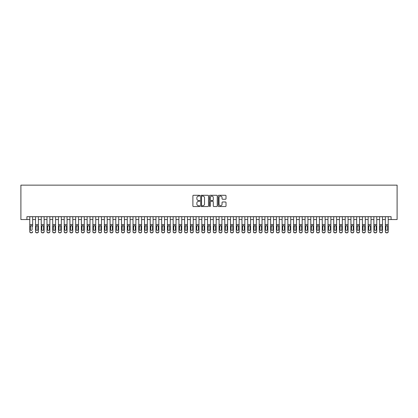 <?xml version="1.0" encoding="UTF-8"?>
<svg xmlns="http://www.w3.org/2000/svg" width="418" height="418" viewBox="0 0 418 418"><rect width="100%" height="100%" fill="white"/><g stroke="black" fill="none" stroke-linecap="round" stroke-linejoin="round"><path stroke-width="0.63" d="M199.825 195.681A0.392 0.392 0 0 0 199.433 195.284L193.45 195.284A0.564 0.564 0 0 0 192.886 195.849L192.886 205.98A0.564 0.564 0 0 0 193.45 206.544L199.433 206.544A0.392 0.392 0 0 0 199.825 206.147A0.392 0.392 0 0 0 199.433 205.755L198.654 205.755A1.803 1.803 0 0 1 196.857 203.953L196.857 203.111A1.803 1.803 0 0 1 198.654 201.309L199.433 201.309A0.392 0.392 0 0 0 199.825 200.912A0.392 0.392 0 0 0 199.433 200.52L198.654 200.52A1.803 1.803 0 0 1 196.857 198.717L196.857 197.876A1.803 1.803 0 0 1 198.654 196.073L199.433 196.073A0.392 0.392 0 0 0 199.825 195.681M225.448 199.255A0.564 0.564 0 0 0 226.013 198.691L226.013 195.849A0.564 0.564 0 0 0 225.448 195.284L218.807 195.284A0.564 0.564 0 0 0 218.248 195.849L218.248 205.98A0.564 0.564 0 0 0 218.807 206.544L225.448 206.544A0.564 0.564 0 0 0 226.013 205.98L226.013 202.547A0.564 0.564 0 0 0 225.448 201.983L222.606 201.983A0.564 0.564 0 0 0 222.047 202.547L222.047 204.25A1.505 1.505 0 0 1 220.542 205.755A1.505 1.505 0 0 1 219.032 204.25L219.032 197.578A1.505 1.505 0 0 1 220.542 196.073A1.505 1.505 0 0 1 222.047 197.578L222.047 198.691A0.564 0.564 0 0 0 222.606 199.255L225.448 199.255M26.919 219.554L26.919 216.686L391.081 216.686L391.081 219.554L397.1 219.554L397.1 185.143L20.9 185.143L20.9 219.554L29.788 219.554M208.509 195.849A0.564 0.564 0 0 0 207.945 195.284L201.304 195.284A0.564 0.564 0 0 0 200.739 195.849L200.739 205.98A0.564 0.564 0 0 0 201.304 206.544L207.945 206.544A0.564 0.564 0 0 0 208.509 205.98L208.509 195.849M210.055 195.284L216.696 195.284A0.564 0.564 0 0 1 217.261 195.849L217.261 205.98A0.564 0.564 0 0 1 216.696 206.544L213.854 206.544A0.564 0.564 0 0 1 213.29 205.98L213.29 201.873A0.564 0.564 0 0 0 212.731 201.309L210.844 201.309A0.564 0.564 0 0 0 210.28 201.873L210.28 206.147A0.392 0.392 0 0 1 209.888 206.544A0.392 0.392 0 0 1 209.491 206.147L209.491 195.849A0.564 0.564 0 0 1 210.055 195.284M32.656 219.554L35.525 219.554M38.393 219.554L41.257 219.554M44.125 219.554L46.994 219.554M49.862 219.554L52.725 219.554M55.594 219.554L58.463 219.554M61.331 219.554L64.2 219.554M67.063 219.554L69.931 219.554M72.8 219.554L75.668 219.554M78.532 219.554L81.4 219.554M84.269 219.554L87.137 219.554M90.006 219.554L92.869 219.554M95.738 219.554L98.606 219.554M101.475 219.554L104.343 219.554M107.207 219.554L110.075 219.554M112.944 219.554L115.812 219.554M118.675 219.554L121.544 219.554M124.412 219.554L127.281 219.554M130.15 219.554L133.013 219.554M135.881 219.554L138.75 219.554M141.618 219.554L144.482 219.554M147.35 219.554L150.219 219.554M153.087 219.554L155.956 219.554M158.819 219.554L161.688 219.554M164.556 219.554L167.425 219.554M170.288 219.554L173.156 219.554M176.025 219.554L178.894 219.554M181.762 219.554L184.625 219.554M187.494 219.554L190.362 219.554M193.231 219.554L196.094 219.554M198.963 219.554L201.831 219.554M204.7 219.554L207.568 219.554M210.432 219.554L213.3 219.554M216.169 219.554L219.037 219.554M221.906 219.554L224.769 219.554M227.638 219.554L230.506 219.554M233.375 219.554L236.238 219.554M239.106 219.554L241.975 219.554M244.844 219.554L247.712 219.554M250.575 219.554L253.444 219.554M256.312 219.554L259.181 219.554M262.044 219.554L264.913 219.554M267.781 219.554L270.65 219.554M273.518 219.554L276.382 219.554M279.25 219.554L282.119 219.554M284.987 219.554L287.85 219.554M290.719 219.554L293.588 219.554M296.456 219.554L299.325 219.554M302.188 219.554L305.056 219.554M307.925 219.554L310.793 219.554M313.657 219.554L316.525 219.554M319.394 219.554L322.262 219.554M325.131 219.554L327.994 219.554M330.863 219.554L333.731 219.554M336.6 219.554L339.468 219.554M342.332 219.554L345.2 219.554M348.069 219.554L350.937 219.554M353.8 219.554L356.669 219.554M359.537 219.554L362.406 219.554M365.275 219.554L368.138 219.554M371.006 219.554L373.875 219.554M376.743 219.554L379.607 219.554M382.475 219.554L385.344 219.554M388.212 219.554L391.081 219.554M201.92 196.073A0.392 0.392 0 0 0 201.528 196.465L201.528 205.363A0.392 0.392 0 0 0 201.92 205.755L202.735 205.755A1.803 1.803 0 0 0 204.538 203.953L204.538 197.876A1.803 1.803 0 0 0 202.735 196.073L201.92 196.073M213.29 197.609A1.505 1.505 0 0 0 211.785 196.099A1.505 1.505 0 0 0 210.28 197.609L210.28 199.956A0.564 0.564 0 0 0 210.844 200.52L212.731 200.52A0.564 0.564 0 0 0 213.29 199.956L213.29 197.609M29.788 216.686L29.788 231.541A1.149 1.139 -0 0 0 30.937 232.674L31.507 232.674A1.149 1.139 -0 0 0 32.656 231.541L32.656 231.718A1.149 1.139 180 0 1 31.507 232.857L31.507 232.674M32.656 226.227L32.656 216.686M32.139 229.492L32.139 226.472L32.139 229.492A0.92 0.909 180 0 1 31.225 230.402A0.92 0.909 180 0 0 32.139 229.492M30.305 229.67L30.305 229.492A0.92 0.909 180 0 0 31.225 230.402M30.305 229.492L30.404 226.049L31.225 225.548L32.04 226.049L31.225 225.548L30.305 226.399M30.937 232.674L31.507 232.857M30.937 232.857A1.149 1.139 180 0 1 29.788 231.718L29.788 231.541M32.656 226.049L32.04 226.049L32.139 226.472M35.525 226.227L35.525 231.541A1.149 1.139 0 0 0 36.669 232.674L37.244 232.674A1.149 1.139 0 0 0 38.393 231.541L38.393 231.718A1.149 1.139 180 0 1 37.244 232.857L37.244 232.674M37.876 229.492L37.876 226.472L37.876 229.492A0.92 0.909 180 0 1 36.956 230.402A0.92 0.909 180 0 0 37.876 229.492M36.042 229.67L36.042 229.492A0.92 0.909 180 0 0 36.956 230.402M36.042 229.492L36.141 226.049L36.956 225.548L37.772 226.049L36.956 225.548L36.042 226.399M41.257 226.227L41.257 231.541A1.149 1.139 0 0 0 42.406 232.674L42.981 232.674A1.149 1.139 0 0 0 44.125 231.541L44.125 231.718A1.149 1.139 180 0 1 42.981 232.857L42.981 232.674M43.608 229.492L43.608 226.472L43.608 229.492A0.92 0.909 180 0 1 42.693 230.402A0.92 0.909 180 0 0 43.608 229.492M41.774 229.67L41.774 229.492A0.92 0.909 180 0 0 42.693 230.402M41.774 229.492L41.878 226.049L42.693 225.548L43.509 226.049L42.693 225.548L41.774 226.399M46.994 226.227L46.994 231.541A1.149 1.139 0 0 0 48.138 232.674L48.713 232.674A1.149 1.139 0 0 0 49.862 231.541L49.862 231.718A1.149 1.139 180 0 1 48.713 232.857L48.713 232.674M49.345 229.492L49.345 226.472L49.345 229.492A0.92 0.909 180 0 1 48.425 230.402A0.92 0.909 180 0 0 49.345 229.492M47.511 229.67L47.511 229.492A0.92 0.909 180 0 0 48.425 230.402M47.511 229.492L47.61 226.049L48.425 225.548L49.24 226.049L48.425 225.548L47.511 226.399M52.725 226.227L52.725 231.541A1.149 1.139 0 0 0 53.875 232.674L54.45 232.674A1.149 1.139 0 0 0 55.594 231.541L55.594 231.718A1.149 1.139 180 0 1 54.45 232.857L54.45 232.674M55.077 229.492L55.077 226.472L55.077 229.492A0.92 0.909 180 0 1 54.162 230.402A0.92 0.909 180 0 0 55.077 229.492M53.243 229.67L53.243 229.492A0.92 0.909 180 0 0 54.162 230.402M53.243 229.492L53.347 226.049L54.162 225.548L54.977 226.049L54.162 225.548L53.243 226.399M38.393 216.686L38.393 231.718M35.525 216.686L35.525 231.718A1.149 1.139 180 0 0 36.669 232.857L37.244 232.857M38.393 226.049L37.772 226.049L37.876 226.472M44.125 216.686L44.125 231.718M41.257 216.686L41.257 231.718A1.149 1.139 180 0 0 42.406 232.857L42.981 232.857M44.125 226.049L43.509 226.049L43.608 226.472M49.862 216.686L49.862 231.718M46.994 216.686L46.994 231.718A1.149 1.139 180 0 0 48.138 232.857L48.713 232.857M49.862 226.049L49.24 226.049L49.345 226.472M55.594 216.686L55.594 231.718M52.725 216.686L52.725 231.718A1.149 1.139 180 0 0 53.875 232.857L54.45 232.857M55.594 226.049L54.977 226.049L55.077 226.472M58.463 226.227L58.463 231.541A1.149 1.139 0 0 0 59.612 232.674L60.182 232.674A1.149 1.139 0 0 0 61.331 231.541L61.331 231.718A1.149 1.139 180 0 1 60.182 232.857L60.182 232.674M60.814 229.492L60.814 226.472L60.814 229.492A0.92 0.909 180 0 1 59.894 230.402A0.92 0.909 180 0 0 60.814 229.492M58.98 229.67L58.98 229.492A0.92 0.909 180 0 0 59.894 230.402M58.98 229.492L59.079 226.049L59.894 225.548L60.714 226.049L59.894 225.548L58.98 226.399M61.331 216.686L61.331 231.718M58.463 216.686L58.463 231.718A1.149 1.139 180 0 0 59.612 232.857L60.182 232.857M61.331 226.049L60.714 226.049L60.814 226.472M64.2 226.227L64.2 231.541A1.149 1.139 0 0 0 65.344 232.674L65.919 232.674A1.149 1.139 0 0 0 67.063 231.541L67.063 231.718A1.149 1.139 180 0 1 65.919 232.857L65.919 232.674M66.551 229.492L66.551 226.472L66.551 229.492A0.92 0.909 180 0 1 65.631 230.402A0.92 0.909 180 0 0 66.551 229.492M64.712 229.67L64.712 229.492A0.92 0.909 180 0 0 65.631 230.402M64.712 229.492L64.816 226.049L65.631 225.548L66.446 226.049L65.631 225.548L64.712 226.399M67.063 216.686L67.063 231.718M64.2 216.686L64.2 231.718A1.149 1.139 180 0 0 65.344 232.857L65.919 232.857M67.063 226.049L66.446 226.049L66.551 226.472M69.931 226.227L69.931 231.541A1.149 1.139 0 0 0 71.081 232.674L71.65 232.674A1.149 1.139 0 0 0 72.8 231.541L72.8 231.718A1.149 1.139 180 0 1 71.65 232.857L71.65 232.674M72.283 229.492L72.283 226.472L72.283 229.492A0.92 0.909 180 0 1 71.368 230.402A0.92 0.909 180 0 0 72.283 229.492M70.449 229.67L70.449 229.492A0.92 0.909 180 0 0 71.368 230.402M70.449 229.492L70.548 226.049L71.368 225.548L72.183 226.049L71.368 225.548L70.449 226.399M72.8 216.686L72.8 231.718M69.931 216.686L69.931 231.718A1.149 1.139 180 0 0 71.081 232.857L71.65 232.857M72.8 226.049L72.183 226.049L72.283 226.472M75.668 226.227L75.668 231.541A1.149 1.139 0 0 0 76.813 232.674L77.387 232.674A1.149 1.139 0 0 0 78.532 231.541L78.532 231.718A1.149 1.139 180 0 1 77.387 232.857L77.387 232.674M78.02 229.492L78.02 226.472L78.02 229.492A0.92 0.909 180 0 1 77.1 230.402A0.92 0.909 180 0 0 78.02 229.492M76.18 229.67L76.18 229.492A0.92 0.909 180 0 0 77.1 230.402M76.18 229.492L76.285 226.049L77.1 225.548L77.915 226.049L77.1 225.548L76.18 226.399M78.532 216.686L78.532 231.718M75.668 216.686L75.668 231.718A1.149 1.139 180 0 0 76.813 232.857L77.387 232.857M78.532 226.049L77.915 226.049L78.02 226.472M81.4 226.227L81.4 231.541A1.149 1.139 0 0 0 82.55 232.674L83.125 232.674A1.149 1.139 0 0 0 84.269 231.541L84.269 231.718A1.149 1.139 180 0 1 83.125 232.857L83.125 232.674M83.752 229.492L83.752 226.472L83.752 229.492A0.92 0.909 180 0 1 82.837 230.402A0.92 0.909 180 0 0 83.752 229.492M81.918 229.67L81.918 229.492A0.92 0.909 180 0 0 82.837 230.402M81.918 229.492L82.017 226.049L82.837 225.548L83.652 226.049L82.837 225.548L81.918 226.399M84.269 216.686L84.269 231.718M81.4 216.686L81.4 231.718A1.149 1.139 180 0 0 82.55 232.857L83.125 232.857M84.269 226.049L83.652 226.049L83.752 226.472M87.137 226.227L87.137 231.541A1.149 1.139 0 0 0 88.282 232.674L88.856 232.674A1.149 1.139 0 0 0 90.006 231.541L90.006 231.718A1.149 1.139 180 0 1 88.856 232.857L88.856 232.674M89.489 229.492L89.489 226.472L89.489 229.492A0.92 0.909 180 0 1 88.569 230.402A0.92 0.909 180 0 0 89.489 229.492M87.655 229.67L87.655 229.492A0.92 0.909 180 0 0 88.569 230.402M87.655 229.492L87.754 226.049L88.569 225.548L89.384 226.049L88.569 225.548L87.655 226.399M90.006 216.686L90.006 231.718M87.137 216.686L87.137 231.718A1.149 1.139 180 0 0 88.282 232.857L88.856 232.857M90.006 226.049L89.384 226.049L89.489 226.472M92.869 226.227L92.869 231.541A1.149 1.139 0 0 0 94.019 232.674L94.593 232.674A1.149 1.139 0 0 0 95.738 231.541L95.738 231.718A1.149 1.139 180 0 1 94.593 232.857L94.593 232.674M95.22 229.492L95.22 226.472L95.22 229.492A0.92 0.909 180 0 1 94.306 230.402A0.92 0.909 180 0 0 95.22 229.492M93.386 229.67L93.386 229.492A0.92 0.909 180 0 0 94.306 230.402M93.386 229.492L93.491 226.049L94.306 225.548L95.121 226.049L94.306 225.548L93.386 226.399M95.738 216.686L95.738 231.718M92.869 216.686L92.869 231.718A1.149 1.139 180 0 0 94.019 232.857L94.593 232.857M95.738 226.049L95.121 226.049L95.22 226.472M98.606 226.227L98.606 231.541A1.149 1.139 0 0 0 99.75 232.674L100.325 232.674A1.149 1.139 0 0 0 101.475 231.541L101.475 231.718A1.149 1.139 180 0 1 100.325 232.857L100.325 232.674M100.957 229.492L100.957 226.472L100.957 229.492A0.92 0.909 180 0 1 100.038 230.402A0.92 0.909 180 0 0 100.957 229.492M99.123 229.67L99.123 229.492A0.92 0.909 180 0 0 100.038 230.402M99.123 229.492L99.223 226.049L100.038 225.548L100.858 226.049L100.038 225.548L99.123 226.399M101.475 216.686L101.475 231.718M98.606 216.686L98.606 231.718A1.149 1.139 180 0 0 99.75 232.857L100.325 232.857M101.475 226.049L100.858 226.049L100.957 226.472M107.207 216.686L107.207 231.718A1.149 1.139 180 0 1 106.062 232.857L106.062 232.674A1.149 1.139 0 0 0 107.207 231.541L107.207 231.718M104.343 216.686L104.343 231.541A1.149 1.139 0 0 0 105.488 232.674L106.062 232.674M105.488 232.674L106.062 232.857M105.488 232.857A1.149 1.139 180 0 1 104.343 231.718L104.343 226.227M107.207 226.049L106.59 226.049L106.694 229.492A0.92 0.909 180 0 1 105.775 230.402A0.92 0.909 180 0 1 104.855 229.492L104.96 226.049L105.775 225.548L106.59 226.049L105.775 225.548L104.855 226.399M112.944 216.686L112.944 231.718A1.149 1.139 180 0 1 111.794 232.857L111.794 232.674A1.149 1.139 0 0 0 112.944 231.541L112.944 231.718M110.075 216.686L110.075 231.541A1.149 1.139 0 0 0 111.225 232.674L111.794 232.674M111.225 232.674L111.794 232.857M111.225 232.857A1.149 1.139 180 0 1 110.075 231.718L110.075 226.227M112.944 226.049L112.327 226.049L112.426 229.492A0.92 0.909 180 0 1 111.507 230.402A0.92 0.909 180 0 1 110.592 229.492L110.692 226.049L111.507 225.548L112.327 226.049L111.507 225.548L110.592 226.399M105.775 230.402A0.92 0.909 180 0 0 106.694 229.492L106.694 226.472M111.507 230.402A0.92 0.909 180 0 0 112.426 229.492L112.426 226.472M115.812 226.227L115.812 231.541A1.149 1.139 0 0 0 116.956 232.674L117.531 232.674A1.149 1.139 0 0 0 118.675 231.541L118.675 231.718A1.149 1.139 180 0 1 117.531 232.857L117.531 232.674M118.163 229.492L118.163 226.472L118.163 229.492A0.92 0.909 180 0 1 117.244 230.402A0.92 0.909 180 0 0 118.163 229.492M116.324 229.67L116.324 229.492A0.92 0.909 180 0 0 117.244 230.402M116.324 229.492L116.429 226.049L117.244 225.548L118.059 226.049L117.244 225.548L116.324 226.399M118.675 216.686L118.675 231.718M115.812 216.686L115.812 231.718A1.149 1.139 180 0 0 116.956 232.857L117.531 232.857M118.675 226.049L118.059 226.049L118.163 226.472M121.544 226.227L121.544 231.541A1.149 1.139 0 0 0 122.693 232.674L123.263 232.674A1.149 1.139 0 0 0 124.412 231.541L124.412 231.718A1.149 1.139 180 0 1 123.263 232.857L123.263 232.674M123.895 229.492L123.895 226.472L123.895 229.492A0.92 0.909 180 0 1 122.981 230.402A0.92 0.909 180 0 0 123.895 229.492M122.061 229.67L122.061 229.492A0.92 0.909 180 0 0 122.981 230.402M122.061 229.492L122.16 226.049L122.981 225.548L123.796 226.049L122.981 225.548L122.061 226.399M124.412 216.686L124.412 231.718M121.544 216.686L121.544 231.718A1.149 1.139 180 0 0 122.693 232.857L123.263 232.857M124.412 226.049L123.796 226.049L123.895 226.472M127.281 226.227L127.281 231.541A1.149 1.139 0 0 0 128.425 232.674L129 232.674A1.149 1.139 0 0 0 130.15 231.541L130.15 231.718A1.149 1.139 180 0 1 129 232.857L129 232.674M129.632 229.492L129.632 226.472L129.632 229.492A0.92 0.909 180 0 1 128.713 230.402A0.92 0.909 180 0 0 129.632 229.492M127.798 229.67L127.798 229.492A0.92 0.909 180 0 0 128.713 230.402M127.798 229.492L127.898 226.049L128.713 225.548L129.528 226.049L128.713 225.548L127.798 226.399M130.15 216.686L130.15 231.718M127.281 216.686L127.281 231.718A1.149 1.139 180 0 0 128.425 232.857L129 232.857M130.15 226.049L129.528 226.049L129.632 226.472M133.013 226.227L133.013 231.541A1.149 1.139 0 0 0 134.162 232.674L134.737 232.674A1.149 1.139 0 0 0 135.881 231.541L135.881 231.718A1.149 1.139 180 0 1 134.737 232.857L134.737 232.674M135.364 229.492L135.364 226.472L135.364 229.492A0.92 0.909 180 0 1 134.45 230.402A0.92 0.909 180 0 0 135.364 229.492M133.53 229.67L133.53 229.492A0.92 0.909 180 0 0 134.45 230.402M133.53 229.492L133.635 226.049L134.45 225.548L135.265 226.049L134.45 225.548L133.53 226.399M135.881 216.686L135.881 231.718M133.013 216.686L133.013 231.718A1.149 1.139 180 0 0 134.162 232.857L134.737 232.857M135.881 226.049L135.265 226.049L135.364 226.472M138.75 226.227L138.75 231.541A1.149 1.139 0 0 0 139.894 232.674L140.469 232.674A1.149 1.139 0 0 0 141.618 231.541L141.618 231.718A1.149 1.139 180 0 1 140.469 232.857L140.469 232.674M141.101 229.492L141.101 226.472L141.101 229.492A0.92 0.909 180 0 1 140.182 230.402A0.92 0.909 180 0 0 141.101 229.492M139.267 229.67L139.267 229.492A0.92 0.909 180 0 0 140.182 230.402M139.267 229.492L139.366 226.049L140.182 225.548L140.997 226.049L140.182 225.548L139.267 226.399M141.618 216.686L141.618 231.718M138.75 216.686L138.75 231.718A1.149 1.139 180 0 0 139.894 232.857L140.469 232.857M141.618 226.049L140.997 226.049L141.101 226.472M144.482 226.227L144.482 231.541A1.149 1.139 0 0 0 145.631 232.674L146.206 232.674A1.149 1.139 0 0 0 147.35 231.541L147.35 231.718A1.149 1.139 180 0 1 146.206 232.857L146.206 232.674M146.833 229.492L146.833 226.472L146.833 229.492A0.92 0.909 180 0 1 145.919 230.402A0.92 0.909 180 0 0 146.833 229.492M144.999 229.67L144.999 229.492A0.92 0.909 180 0 0 145.919 230.402M144.999 229.492L145.103 226.049L145.919 225.548L146.734 226.049L145.919 225.548L144.999 226.399M147.35 216.686L147.35 231.718M144.482 216.686L144.482 231.718A1.149 1.139 180 0 0 145.631 232.857L146.206 232.857M147.35 226.049L146.734 226.049L146.833 226.472M150.219 226.227L150.219 231.541A1.149 1.139 0 0 0 151.368 232.674L151.938 232.674A1.149 1.139 0 0 0 153.087 231.541L153.087 231.718A1.149 1.139 180 0 1 151.938 232.857L151.938 232.674M152.57 229.492L152.57 226.472L152.57 229.492A0.92 0.909 180 0 1 151.65 230.402A0.92 0.909 180 0 0 152.57 229.492M150.736 229.67L150.736 229.492A0.92 0.909 180 0 0 151.65 230.402M150.736 229.492L150.835 226.049L151.65 225.548L152.471 226.049L151.65 225.548L150.736 226.399M153.087 216.686L153.087 231.718M150.219 216.686L150.219 231.718A1.149 1.139 180 0 0 151.368 232.857L151.938 232.857M153.087 226.049L152.471 226.049L152.57 226.472M155.956 226.227L155.956 231.541A1.149 1.139 0 0 0 157.1 232.674L157.675 232.674A1.149 1.139 0 0 0 158.819 231.541L158.819 231.718A1.149 1.139 180 0 1 157.675 232.857L157.675 232.674M158.307 229.492L158.307 226.472L158.307 229.492A0.92 0.909 180 0 1 157.387 230.402A0.92 0.909 180 0 0 158.307 229.492M156.468 229.67L156.468 229.492A0.92 0.909 180 0 0 157.387 230.402M156.468 229.492L156.572 226.049L157.387 225.548L158.203 226.049L157.387 225.548L156.468 226.399M158.819 216.686L158.819 231.718M155.956 216.686L155.956 231.718A1.149 1.139 180 0 0 157.1 232.857L157.675 232.857M158.819 226.049L158.203 226.049L158.307 226.472M161.688 226.227L161.688 231.541A1.149 1.139 0 0 0 162.837 232.674L163.407 232.674A1.149 1.139 0 0 0 164.556 231.541L164.556 231.718A1.149 1.139 180 0 1 163.407 232.857L163.407 232.674M164.039 229.492L164.039 226.472L164.039 229.492A0.92 0.909 180 0 1 163.124 230.402A0.92 0.909 180 0 0 164.039 229.492M162.205 229.67L162.205 229.492A0.92 0.909 180 0 0 163.124 230.402M162.205 229.492L162.304 226.049L163.124 225.548L163.94 226.049L163.124 225.548L162.205 226.399M167.425 226.227L167.425 231.541A1.149 1.139 0 0 0 168.569 232.674L169.144 232.674A1.149 1.139 0 0 0 170.288 231.541L170.288 231.718A1.149 1.139 180 0 1 169.144 232.857L169.144 232.674M169.776 229.492L169.776 226.472L169.776 229.492A0.92 0.909 180 0 1 168.856 230.402A0.92 0.909 180 0 0 169.776 229.492M167.937 229.67L167.937 229.492A0.92 0.909 180 0 0 168.856 230.402M167.937 229.492L168.041 226.049L168.856 225.548L169.671 226.049L168.856 225.548L167.937 226.399M173.156 226.227L173.156 231.541A1.149 1.139 0 0 0 174.306 232.674L174.881 232.674A1.149 1.139 0 0 0 176.025 231.541L176.025 231.718A1.149 1.139 180 0 1 174.881 232.857L174.881 232.674M175.508 229.492L175.508 226.472L175.508 229.492A0.92 0.909 180 0 1 174.593 230.402A0.92 0.909 180 0 0 175.508 229.492M173.674 229.67L173.674 229.492A0.92 0.909 180 0 0 174.593 230.402M173.674 229.492L173.773 226.049L174.593 225.548L175.408 226.049L174.593 225.548L173.674 226.399M164.556 216.686L164.556 231.718M161.688 216.686L161.688 231.718A1.149 1.139 180 0 0 162.837 232.857L163.407 232.857M164.556 226.049L163.94 226.049L164.039 226.472M170.288 216.686L170.288 231.718M167.425 216.686L167.425 231.718A1.149 1.139 180 0 0 168.569 232.857L169.144 232.857M170.288 226.049L169.671 226.049L169.776 226.472M176.025 216.686L176.025 231.718M173.156 216.686L173.156 231.718A1.149 1.139 180 0 0 174.306 232.857L174.881 232.857M176.025 226.049L175.408 226.049L175.508 226.472M178.894 226.227L178.894 231.541A1.149 1.139 0 0 0 180.038 232.674L180.613 232.674A1.149 1.139 0 0 0 181.762 231.541L181.762 231.718A1.149 1.139 180 0 1 180.613 232.857L180.613 232.674M181.245 229.492L181.245 226.472L181.245 229.492A0.92 0.909 180 0 1 180.325 230.402A0.92 0.909 180 0 0 181.245 229.492M179.411 229.67L179.411 229.492A0.92 0.909 180 0 0 180.325 230.402M179.411 229.492L179.51 226.049L180.325 225.548L181.14 226.049L180.325 225.548L179.411 226.399M181.762 216.686L181.762 231.718M178.894 216.686L178.894 231.718A1.149 1.139 180 0 0 180.038 232.857L180.613 232.857M181.762 226.049L181.14 226.049L181.245 226.472M184.625 226.227L184.625 231.541A1.149 1.139 0 0 0 185.775 232.674L186.35 232.674A1.149 1.139 0 0 0 187.494 231.541L187.494 231.718A1.149 1.139 180 0 1 186.35 232.857L186.35 232.674M186.977 229.492L186.977 226.472L186.977 229.492A0.92 0.909 180 0 1 186.062 230.402A0.92 0.909 180 0 0 186.977 229.492M185.143 229.67L185.143 229.492A0.92 0.909 180 0 0 186.062 230.402M185.143 229.492L185.247 226.049L186.062 225.548L186.877 226.049L186.062 225.548L185.143 226.399M187.494 216.686L187.494 231.718M184.625 216.686L184.625 231.718A1.149 1.139 180 0 0 185.775 232.857L186.35 232.857M187.494 226.049L186.877 226.049L186.977 226.472M190.362 226.227L190.362 231.541A1.149 1.139 0 0 0 191.507 232.674L192.081 232.674A1.149 1.139 0 0 0 193.231 231.541L193.231 231.718A1.149 1.139 180 0 1 192.081 232.857L192.081 232.674M192.714 229.492L192.714 226.472L192.714 229.492A0.92 0.909 180 0 1 191.794 230.402A0.92 0.909 180 0 0 192.714 229.492M190.88 229.67L190.88 229.492A0.92 0.909 180 0 0 191.794 230.402M190.88 229.492L190.979 226.049L191.794 225.548L192.609 226.049L191.794 225.548L190.88 226.399M193.231 216.686L193.231 231.718M190.362 216.686L190.362 231.718A1.149 1.139 180 0 0 191.507 232.857L192.081 232.857M193.231 226.049L192.609 226.049L192.714 226.472M196.094 226.227L196.094 231.541A1.149 1.139 0 0 0 197.244 232.674L197.819 232.674A1.149 1.139 0 0 0 198.963 231.541L198.963 231.718A1.149 1.139 180 0 1 197.819 232.857L197.819 232.674M198.445 229.492L198.445 226.472L198.445 229.492A0.92 0.909 180 0 1 197.531 230.402A0.92 0.909 180 0 0 198.445 229.492M196.612 229.67L196.612 229.492A0.92 0.909 180 0 0 197.531 230.402M196.612 229.492L196.716 226.049L197.531 225.548L198.346 226.049L197.531 225.548L196.612 226.399M198.963 216.686L198.963 231.718M196.094 216.686L196.094 231.718A1.149 1.139 180 0 0 197.244 232.857L197.819 232.857M198.963 226.049L198.346 226.049L198.445 226.472M201.831 226.227L201.831 231.541A1.149 1.139 0 0 0 202.981 232.674L203.55 232.674A1.149 1.139 0 0 0 204.7 231.541L204.7 231.718A1.149 1.139 180 0 1 203.55 232.857L203.55 232.674M204.183 229.492L204.183 226.472L204.183 229.492A0.92 0.909 180 0 1 203.263 230.402A0.92 0.909 180 0 0 204.183 229.492M202.349 229.67L202.349 229.492A0.92 0.909 180 0 0 203.263 230.402M202.349 229.492L202.448 226.049L203.263 225.548L204.083 226.049L203.263 225.548L202.349 226.399M207.568 226.227L207.568 231.541A1.149 1.139 0 0 0 208.713 232.674L209.287 232.674A1.149 1.139 0 0 0 210.432 231.541L210.432 231.718A1.149 1.139 180 0 1 209.287 232.857L209.287 232.674M209.92 229.492L209.92 226.472L209.92 229.492A0.92 0.909 180 0 1 209 230.402A0.92 0.909 180 0 0 209.92 229.492M208.08 229.67L208.08 229.492A0.92 0.909 180 0 0 209 230.402M208.08 229.492L208.185 226.049L209 225.548L209.815 226.049L209 225.548L208.08 226.399M213.3 226.227L213.3 231.541A1.149 1.139 0 0 0 214.45 232.674L215.019 232.674A1.149 1.139 0 0 0 216.169 231.541L216.169 231.718A1.149 1.139 180 0 1 215.019 232.857L215.019 232.674M215.651 229.492L215.651 226.472L215.651 229.492A0.92 0.909 180 0 1 214.737 230.402A0.92 0.909 180 0 0 215.651 229.492M213.817 229.67L213.817 229.492A0.92 0.909 180 0 0 214.737 230.402M213.817 229.492L213.917 226.049L214.737 225.548L215.552 226.049L214.737 225.548L213.817 226.399M204.7 216.686L204.7 231.718M201.831 216.686L201.831 231.718A1.149 1.139 180 0 0 202.981 232.857L203.55 232.857M204.7 226.049L204.083 226.049L204.183 226.472M210.432 216.686L210.432 231.718M207.568 216.686L207.568 231.718A1.149 1.139 180 0 0 208.713 232.857L209.287 232.857M210.432 226.049L209.815 226.049L209.92 226.472M216.169 216.686L216.169 231.718M213.3 216.686L213.3 231.718A1.149 1.139 180 0 0 214.45 232.857L215.019 232.857M216.169 226.049L215.552 226.049L215.651 226.472M219.037 226.227L219.037 231.541A1.149 1.139 0 0 0 220.181 232.674L220.756 232.674A1.149 1.139 0 0 0 221.906 231.541L221.906 231.718A1.149 1.139 180 0 1 220.756 232.857L220.756 232.674M221.388 229.492L221.388 226.472L221.388 229.492A0.92 0.909 180 0 1 220.469 230.402A0.92 0.909 180 0 0 221.388 229.492M219.554 229.67L219.554 229.492A0.92 0.909 180 0 0 220.469 230.402M219.554 229.492L219.654 226.049L220.469 225.548L221.284 226.049L220.469 225.548L219.554 226.399M221.906 216.686L221.906 231.718M219.037 216.686L219.037 231.718A1.149 1.139 180 0 0 220.181 232.857L220.756 232.857M221.906 226.049L221.284 226.049L221.388 226.472M224.769 226.227L224.769 231.541A1.149 1.139 0 0 0 225.919 232.674L226.493 232.674A1.149 1.139 0 0 0 227.638 231.541L227.638 231.718A1.149 1.139 180 0 1 226.493 232.857L226.493 232.674M227.12 229.492L227.12 226.472L227.12 229.492A0.92 0.909 180 0 1 226.206 230.402A0.92 0.909 180 0 0 227.12 229.492M225.286 229.67L225.286 229.492A0.92 0.909 180 0 0 226.206 230.402M225.286 229.492L225.391 226.049L226.206 225.548L227.021 226.049L226.206 225.548L225.286 226.399M227.638 216.686L227.638 231.718M224.769 216.686L224.769 231.718A1.149 1.139 180 0 0 225.919 232.857L226.493 232.857M227.638 226.049L227.021 226.049L227.12 226.472M230.506 226.227L230.506 231.541A1.149 1.139 0 0 0 231.65 232.674L232.225 232.674A1.149 1.139 0 0 0 233.375 231.541L233.375 231.718A1.149 1.139 180 0 1 232.225 232.857L232.225 232.674M232.857 229.492L232.857 226.472L232.857 229.492A0.92 0.909 180 0 1 231.938 230.402A0.92 0.909 180 0 0 232.857 229.492M231.023 229.67L231.023 229.492A0.92 0.909 180 0 0 231.938 230.402M231.023 229.492L231.123 226.049L231.938 225.548L232.753 226.049L231.938 225.548L231.023 226.399M233.375 216.686L233.375 231.718M230.506 216.686L230.506 231.718A1.149 1.139 180 0 0 231.65 232.857L232.225 232.857M233.375 226.049L232.753 226.049L232.857 226.472M236.238 226.227L236.238 231.541A1.149 1.139 0 0 0 237.387 232.674L237.962 232.674A1.149 1.139 0 0 0 239.106 231.541L239.106 231.718A1.149 1.139 180 0 1 237.962 232.857L237.962 232.674M238.589 229.492L238.589 226.472L238.589 229.492A0.92 0.909 180 0 1 237.675 230.402A0.92 0.909 180 0 0 238.589 229.492M236.755 229.67L236.755 229.492A0.92 0.909 180 0 0 237.675 230.402M236.755 229.492L236.86 226.049L237.675 225.548L238.49 226.049L237.675 225.548L236.755 226.399M239.106 216.686L239.106 231.718M236.238 216.686L236.238 231.718A1.149 1.139 180 0 0 237.387 232.857L237.962 232.857M239.106 226.049L238.49 226.049L238.589 226.472M241.975 226.227L241.975 231.541A1.149 1.139 0 0 0 243.119 232.674L243.694 232.674A1.149 1.139 0 0 0 244.844 231.541L244.844 231.718A1.149 1.139 180 0 1 243.694 232.857L243.694 232.674M244.326 229.492L244.326 226.472L244.326 229.492A0.92 0.909 180 0 1 243.407 230.402A0.92 0.909 180 0 0 244.326 229.492M242.492 229.67L242.492 229.492A0.92 0.909 180 0 0 243.407 230.402M242.492 229.492L242.592 226.049L243.407 225.548L244.227 226.049L243.407 225.548L242.492 226.399M244.844 216.686L244.844 231.718M241.975 216.686L241.975 231.718A1.149 1.139 180 0 0 243.119 232.857L243.694 232.857M244.844 226.049L244.227 226.049L244.326 226.472M247.712 226.227L247.712 231.541A1.149 1.139 0 0 0 248.856 232.674L249.431 232.674A1.149 1.139 0 0 0 250.575 231.541L250.575 231.718A1.149 1.139 180 0 1 249.431 232.857L249.431 232.674M250.063 229.492L250.063 226.472L250.063 229.492A0.92 0.909 180 0 1 249.144 230.402A0.92 0.909 180 0 0 250.063 229.492M248.224 229.67L248.224 229.492A0.92 0.909 180 0 0 249.144 230.402M248.224 229.492L248.329 226.049L249.144 225.548L249.959 226.049L249.144 225.548L248.224 226.399M250.575 216.686L250.575 231.718M247.712 216.686L247.712 231.718A1.149 1.139 180 0 0 248.856 232.857L249.431 232.857M250.575 226.049L249.959 226.049L250.063 226.472M253.444 226.227L253.444 231.541A1.149 1.139 0 0 0 254.593 232.674L255.163 232.674A1.149 1.139 0 0 0 256.312 231.541L256.312 231.718A1.149 1.139 180 0 1 255.163 232.857L255.163 232.674M255.795 229.492L255.795 226.472L255.795 229.492A0.92 0.909 180 0 1 254.875 230.402A0.92 0.909 180 0 0 255.795 229.492M253.961 229.67L253.961 229.492A0.92 0.909 180 0 0 254.875 230.402M253.961 229.492L254.06 226.049L254.875 225.548L255.696 226.049L254.875 225.548L253.961 226.399M256.312 216.686L256.312 231.718M253.444 216.686L253.444 231.718A1.149 1.139 180 0 0 254.593 232.857L255.163 232.857M256.312 226.049L255.696 226.049L255.795 226.472M259.181 226.227L259.181 231.541A1.149 1.139 0 0 0 260.325 232.674L260.9 232.674A1.149 1.139 0 0 0 262.044 231.541L262.044 231.718A1.149 1.139 180 0 1 260.9 232.857L260.9 232.674M261.532 229.492L261.532 226.472L261.532 229.492A0.92 0.909 180 0 1 260.613 230.402A0.92 0.909 180 0 0 261.532 229.492M259.693 229.67L259.693 229.492A0.92 0.909 180 0 0 260.613 230.402M259.693 229.492L259.797 226.049L260.613 225.548L261.428 226.049L260.613 225.548L259.693 226.399M262.044 216.686L262.044 231.718M259.181 216.686L259.181 231.718A1.149 1.139 180 0 0 260.325 232.857L260.9 232.857M262.044 226.049L261.428 226.049L261.532 226.472M264.913 226.227L264.913 231.541A1.149 1.139 0 0 0 266.062 232.674L266.632 232.674A1.149 1.139 0 0 0 267.781 231.541L267.781 231.718A1.149 1.139 180 0 1 266.632 232.857L266.632 232.674M267.264 229.492L267.264 226.472L267.264 229.492A0.92 0.909 180 0 1 266.35 230.402A0.92 0.909 180 0 0 267.264 229.492M265.43 229.67L265.43 229.492A0.92 0.909 180 0 0 266.35 230.402M265.43 229.492L265.529 226.049L266.35 225.548L267.165 226.049L266.35 225.548L265.43 226.399M267.781 216.686L267.781 231.718M264.913 216.686L264.913 231.718A1.149 1.139 180 0 0 266.062 232.857L266.632 232.857M267.781 226.049L267.165 226.049L267.264 226.472M270.65 226.227L270.65 231.541A1.149 1.139 0 0 0 271.794 232.674L272.369 232.674A1.149 1.139 0 0 0 273.518 231.541L273.518 231.718A1.149 1.139 180 0 1 272.369 232.857L272.369 232.674M273.001 229.492L273.001 226.472L273.001 229.492A0.92 0.909 180 0 1 272.081 230.402A0.92 0.909 180 0 0 273.001 229.492M271.167 229.67L271.167 229.492A0.92 0.909 180 0 0 272.081 230.402M271.167 229.492L271.266 226.049L272.081 225.548L272.897 226.049L272.081 225.548L271.167 226.399M273.518 216.686L273.518 231.718M270.65 216.686L270.65 231.718A1.149 1.139 180 0 0 271.794 232.857L272.369 232.857M273.518 226.049L272.897 226.049L273.001 226.472M276.382 226.227L276.382 231.541A1.149 1.139 0 0 0 277.531 232.674L278.106 232.674A1.149 1.139 0 0 0 279.25 231.541L279.25 231.718A1.149 1.139 180 0 1 278.106 232.857L278.106 232.674M278.733 229.492L278.733 226.472L278.733 229.492A0.92 0.909 180 0 1 277.818 230.402A0.92 0.909 180 0 0 278.733 229.492M276.899 229.67L276.899 229.492A0.92 0.909 180 0 0 277.818 230.402M276.899 229.492L277.003 226.049L277.818 225.548L278.634 226.049L277.818 225.548L276.899 226.399M279.25 216.686L279.25 231.718M276.382 216.686L276.382 231.718A1.149 1.139 180 0 0 277.531 232.857L278.106 232.857M279.25 226.049L278.634 226.049L278.733 226.472M282.119 226.227L282.119 231.541A1.149 1.139 0 0 0 283.263 232.674L283.838 232.674A1.149 1.139 0 0 0 284.987 231.541L284.987 231.718A1.149 1.139 180 0 1 283.838 232.857L283.838 232.674M284.47 229.492L284.47 226.472L284.47 229.492A0.92 0.909 180 0 1 283.55 230.402A0.92 0.909 180 0 0 284.47 229.492M282.636 229.67L282.636 229.492A0.92 0.909 180 0 0 283.55 230.402M282.636 229.492L282.735 226.049L283.55 225.548L284.365 226.049L283.55 225.548L282.636 226.399M284.987 216.686L284.987 231.718M282.119 216.686L282.119 231.718A1.149 1.139 180 0 0 283.263 232.857L283.838 232.857M284.987 226.049L284.365 226.049L284.47 226.472M287.85 226.227L287.85 231.541A1.149 1.139 0 0 0 289 232.674L289.575 232.674A1.149 1.139 0 0 0 290.719 231.541L290.719 231.718A1.149 1.139 180 0 1 289.575 232.857L289.575 232.674M290.202 229.492L290.202 226.472L290.202 229.492A0.92 0.909 180 0 1 289.287 230.402A0.92 0.909 180 0 0 290.202 229.492M288.368 229.67L288.368 229.492A0.92 0.909 180 0 0 289.287 230.402M288.368 229.492L288.472 226.049L289.287 225.548L290.102 226.049L289.287 225.548L288.368 226.399M290.719 216.686L290.719 231.718M287.85 216.686L287.85 231.718A1.149 1.139 180 0 0 289 232.857L289.575 232.857M290.719 226.049L290.102 226.049L290.202 226.472M293.588 226.227L293.588 231.541A1.149 1.139 0 0 0 294.737 232.674L295.307 232.674A1.149 1.139 0 0 0 296.456 231.541L296.456 231.718A1.149 1.139 180 0 1 295.307 232.857L295.307 232.674M295.939 229.492L295.939 226.472L295.939 229.492A0.92 0.909 180 0 1 295.019 230.402A0.92 0.909 180 0 0 295.939 229.492M294.105 229.67L294.105 229.492A0.92 0.909 180 0 0 295.019 230.402M294.105 229.492L294.204 226.049L295.019 225.548L295.839 226.049L295.019 225.548L294.105 226.399M296.456 216.686L296.456 231.718M293.588 216.686L293.588 231.718A1.149 1.139 180 0 0 294.737 232.857L295.307 232.857M296.456 226.049L295.839 226.049L295.939 226.472M299.325 226.227L299.325 231.541A1.149 1.139 0 0 0 300.469 232.674L301.044 232.674A1.149 1.139 0 0 0 302.188 231.541L302.188 231.718A1.149 1.139 180 0 1 301.044 232.857L301.044 232.674M301.676 229.492L301.676 226.472L301.676 229.492A0.92 0.909 180 0 1 300.756 230.402A0.92 0.909 180 0 0 301.676 229.492M299.837 229.67L299.837 229.492A0.92 0.909 180 0 0 300.756 230.402M299.837 229.492L299.941 226.049L300.756 225.548L301.571 226.049L300.756 225.548L299.837 226.399M302.188 216.686L302.188 231.718M299.325 216.686L299.325 231.718A1.149 1.139 180 0 0 300.469 232.857L301.044 232.857M302.188 226.049L301.571 226.049L301.676 226.472M305.056 226.227L305.056 231.541A1.149 1.139 0 0 0 306.206 232.674L306.775 232.674A1.149 1.139 0 0 0 307.925 231.541L307.925 231.718A1.149 1.139 180 0 1 306.775 232.857L306.775 232.674M307.408 229.492L307.408 226.472L307.408 229.492A0.92 0.909 180 0 1 306.493 230.402A0.92 0.909 180 0 0 307.408 229.492M305.574 229.67L305.574 229.492A0.92 0.909 180 0 0 306.493 230.402M305.574 229.492L305.673 226.049L306.493 225.548L307.308 226.049L306.493 225.548L305.574 226.399M307.925 216.686L307.925 231.718M305.056 216.686L305.056 231.718A1.149 1.139 180 0 0 306.206 232.857L306.775 232.857M307.925 226.049L307.308 226.049L307.408 226.472M310.793 226.227L310.793 231.541A1.149 1.139 0 0 0 311.938 232.674L312.512 232.674A1.149 1.139 0 0 0 313.657 231.541L313.657 231.718A1.149 1.139 180 0 1 312.512 232.857L312.512 232.674M313.145 229.492L313.145 226.472L313.145 229.492A0.92 0.909 180 0 1 312.225 230.402A0.92 0.909 180 0 0 313.145 229.492M311.305 229.67L311.305 229.492A0.92 0.909 180 0 0 312.225 230.402M311.305 229.492L311.41 226.049L312.225 225.548L313.04 226.049L312.225 225.548L311.305 226.399M313.657 216.686L313.657 231.718M310.793 216.686L310.793 231.718A1.149 1.139 180 0 0 311.938 232.857L312.512 232.857M313.657 226.049L313.04 226.049L313.145 226.472M316.525 226.227L316.525 231.541A1.149 1.139 0 0 0 317.675 232.674L318.25 232.674A1.149 1.139 0 0 0 319.394 231.541L319.394 231.718A1.149 1.139 180 0 1 318.25 232.857L318.25 232.674M318.877 229.492L318.877 226.472L318.877 229.492A0.92 0.909 180 0 1 317.962 230.402A0.92 0.909 180 0 0 318.877 229.492M317.043 229.67L317.043 229.492A0.92 0.909 180 0 0 317.962 230.402M317.043 229.492L317.142 226.049L317.962 225.548L318.777 226.049L317.962 225.548L317.043 226.399M319.394 216.686L319.394 231.718M316.525 216.686L316.525 231.718A1.149 1.139 180 0 0 317.675 232.857L318.25 232.857M319.394 226.049L318.777 226.049L318.877 226.472M322.262 226.227L322.262 231.541A1.149 1.139 0 0 0 323.407 232.674L323.981 232.674A1.149 1.139 0 0 0 325.131 231.541L325.131 231.718A1.149 1.139 180 0 1 323.981 232.857L323.981 232.674M324.614 229.492L324.614 226.472L324.614 229.492A0.92 0.909 180 0 1 323.694 230.402A0.92 0.909 180 0 0 324.614 229.492M322.78 229.67L322.78 229.492A0.92 0.909 180 0 0 323.694 230.402M322.78 229.492L322.879 226.049L323.694 225.548L324.509 226.049L323.694 225.548L322.78 226.399M325.131 216.686L325.131 231.718M322.262 216.686L322.262 231.718A1.149 1.139 180 0 0 323.407 232.857L323.981 232.857M325.131 226.049L324.509 226.049L324.614 226.472M327.994 226.227L327.994 231.541A1.149 1.139 0 0 0 329.144 232.674L329.718 232.674A1.149 1.139 0 0 0 330.863 231.541L330.863 231.718A1.149 1.139 180 0 1 329.718 232.857L329.718 232.674M330.345 229.492L330.345 226.472L330.345 229.492A0.92 0.909 180 0 1 329.431 230.402A0.92 0.909 180 0 0 330.345 229.492M328.511 229.67L328.511 229.492A0.92 0.909 180 0 0 329.431 230.402M328.511 229.492L328.616 226.049L329.431 225.548L330.246 226.049L329.431 225.548L328.511 226.399M330.863 216.686L330.863 231.718M327.994 216.686L327.994 231.718A1.149 1.139 180 0 0 329.144 232.857L329.718 232.857M330.863 226.049L330.246 226.049L330.345 226.472M333.731 226.227L333.731 231.541A1.149 1.139 0 0 0 334.875 232.674L335.45 232.674A1.149 1.139 0 0 0 336.6 231.541L336.6 231.718A1.149 1.139 180 0 1 335.45 232.857L335.45 232.674M336.082 229.492L336.082 226.472L336.082 229.492A0.92 0.909 180 0 1 335.163 230.402A0.92 0.909 180 0 0 336.082 229.492M334.248 229.67L334.248 229.492A0.92 0.909 180 0 0 335.163 230.402M334.248 229.492L334.348 226.049L335.163 225.548L335.983 226.049L335.163 225.548L334.248 226.399M339.468 226.227L339.468 231.541A1.149 1.139 0 0 0 340.613 232.674L341.187 232.674A1.149 1.139 0 0 0 342.332 231.541L342.332 231.718A1.149 1.139 180 0 1 341.187 232.857L341.187 232.674M341.82 229.492L341.82 226.472L341.82 229.492A0.92 0.909 180 0 1 340.9 230.402A0.92 0.909 180 0 0 341.82 229.492M339.98 229.67L339.98 229.492A0.92 0.909 180 0 0 340.9 230.402M339.98 229.492L340.085 226.049L340.9 225.548L341.715 226.049L340.9 225.548L339.98 226.399M345.2 226.227L345.2 231.541A1.149 1.139 0 0 0 346.35 232.674L346.919 232.674A1.149 1.139 0 0 0 348.069 231.541L348.069 231.718A1.149 1.139 180 0 1 346.919 232.857L346.919 232.674M347.551 229.492L347.551 226.472L347.551 229.492A0.92 0.909 180 0 1 346.632 230.402A0.92 0.909 180 0 0 347.551 229.492M345.717 229.67L345.717 229.492A0.92 0.909 180 0 0 346.632 230.402M345.717 229.492L345.817 226.049L346.632 225.548L347.452 226.049L346.632 225.548L345.717 226.399M350.937 226.227L350.937 231.541A1.149 1.139 0 0 0 352.081 232.674L352.656 232.674A1.149 1.139 0 0 0 353.8 231.541L353.8 231.718A1.149 1.139 180 0 1 352.656 232.857L352.656 232.674M353.288 229.492L353.288 226.472L353.288 229.492A0.92 0.909 180 0 1 352.369 230.402A0.92 0.909 180 0 0 353.288 229.492M351.449 229.67L351.449 229.492A0.92 0.909 180 0 0 352.369 230.402M351.449 229.492L351.554 226.049L352.369 225.548L353.184 226.049L352.369 225.548L351.449 226.399M356.669 226.227L356.669 231.541A1.149 1.139 0 0 0 357.818 232.674L358.388 232.674A1.149 1.139 0 0 0 359.537 231.541L359.537 231.718A1.149 1.139 180 0 1 358.388 232.857L358.388 232.674M359.02 229.492L359.02 226.472L359.02 229.492A0.92 0.909 180 0 1 358.106 230.402A0.92 0.909 180 0 0 359.02 229.492M357.186 229.67L357.186 229.492A0.92 0.909 180 0 0 358.106 230.402M357.186 229.492L357.285 226.049L358.106 225.548L358.921 226.049L358.106 225.548L357.186 226.399M362.406 226.227L362.406 231.541A1.149 1.139 0 0 0 363.55 232.674L364.125 232.674A1.149 1.139 0 0 0 365.275 231.541L365.275 231.718A1.149 1.139 180 0 1 364.125 232.857L364.125 232.674M364.757 229.492L364.757 226.472L364.757 229.492A0.92 0.909 180 0 1 363.838 230.402A0.92 0.909 180 0 0 364.757 229.492M362.923 229.67L362.923 229.492A0.92 0.909 180 0 0 363.838 230.402M362.923 229.492L363.023 226.049L363.838 225.548L364.653 226.049L363.838 225.548L362.923 226.399M336.6 216.686L336.6 231.718M333.731 216.686L333.731 231.718A1.149 1.139 180 0 0 334.875 232.857L335.45 232.857M336.6 226.049L335.983 226.049L336.082 226.472M342.332 216.686L342.332 231.718M339.468 216.686L339.468 231.718A1.149 1.139 180 0 0 340.613 232.857L341.187 232.857M342.332 226.049L341.715 226.049L341.82 226.472M348.069 216.686L348.069 231.718M345.2 216.686L345.2 231.718A1.149 1.139 180 0 0 346.35 232.857L346.919 232.857M348.069 226.049L347.452 226.049L347.551 226.472M353.8 216.686L353.8 231.718M350.937 216.686L350.937 231.718A1.149 1.139 180 0 0 352.081 232.857L352.656 232.857M353.8 226.049L353.184 226.049L353.288 226.472M359.537 216.686L359.537 231.718M356.669 216.686L356.669 231.718A1.149 1.139 180 0 0 357.818 232.857L358.388 232.857M359.537 226.049L358.921 226.049L359.02 226.472M365.275 216.686L365.275 231.718M362.406 216.686L362.406 231.718A1.149 1.139 180 0 0 363.55 232.857L364.125 232.857M365.275 226.049L364.653 226.049L364.757 226.472M368.138 226.227L368.138 231.541A1.149 1.139 0 0 0 369.287 232.674L369.862 232.674A1.149 1.139 0 0 0 371.006 231.541L371.006 231.718A1.149 1.139 180 0 1 369.862 232.857L369.862 232.674M370.489 229.492L370.489 226.472L370.489 229.492A0.92 0.909 180 0 1 369.575 230.402A0.92 0.909 180 0 0 370.489 229.492M368.655 229.67L368.655 229.492A0.92 0.909 180 0 0 369.575 230.402M368.655 229.492L368.76 226.049L369.575 225.548L370.39 226.049L369.575 225.548L368.655 226.399M371.006 216.686L371.006 231.718M368.138 216.686L368.138 231.718A1.149 1.139 180 0 0 369.287 232.857L369.862 232.857M371.006 226.049L370.39 226.049L370.489 226.472M373.875 226.227L373.875 231.541A1.149 1.139 0 0 0 375.019 232.674L375.594 232.674A1.149 1.139 0 0 0 376.743 231.541L376.743 231.718A1.149 1.139 180 0 1 375.594 232.857L375.594 232.674M376.226 229.492L376.226 226.472L376.226 229.492A0.92 0.909 180 0 1 375.307 230.402A0.92 0.909 180 0 0 376.226 229.492M374.392 229.67L374.392 229.492A0.92 0.909 180 0 0 375.307 230.402M374.392 229.492L374.491 226.049L375.307 225.548L376.122 226.049L375.307 225.548L374.392 226.399M376.743 216.686L376.743 231.718M373.875 216.686L373.875 231.718A1.149 1.139 180 0 0 375.019 232.857L375.594 232.857M376.743 226.049L376.122 226.049L376.226 226.472M379.607 226.227L379.607 231.541A1.149 1.139 0 0 0 380.756 232.674L381.331 232.674A1.149 1.139 0 0 0 382.475 231.541L382.475 231.718A1.149 1.139 180 0 1 381.331 232.857L381.331 232.674M381.958 229.492L381.958 226.472L381.958 229.492A0.92 0.909 180 0 1 381.044 230.402A0.92 0.909 180 0 0 381.958 229.492M380.124 229.67L380.124 229.492A0.92 0.909 180 0 0 381.044 230.402M380.124 229.492L380.228 226.049L381.044 225.548L381.859 226.049L381.044 225.548L380.124 226.399M382.475 216.686L382.475 231.718M379.607 216.686L379.607 231.718A1.149 1.139 180 0 0 380.756 232.857L381.331 232.857M382.475 226.049L381.859 226.049L381.958 226.472M385.344 226.227L385.344 231.541A1.149 1.139 0 0 0 386.493 232.674L387.063 232.674A1.149 1.139 0 0 0 388.212 231.541L388.212 231.718A1.149 1.139 180 0 1 387.063 232.857L387.063 232.674M387.695 229.492L387.695 226.472L387.695 229.492A0.92 0.909 180 0 1 386.775 230.402A0.92 0.909 180 0 0 387.695 229.492M385.861 229.67L385.861 229.492A0.92 0.909 180 0 0 386.775 230.402M385.861 229.492L385.96 226.049L386.775 225.548L387.596 226.049L386.775 225.548L385.861 226.399M388.212 216.686L388.212 231.718M385.344 216.686L385.344 231.718A1.149 1.139 180 0 0 386.493 232.857L387.063 232.857M388.212 226.049L387.596 226.049L387.695 226.472M29.788 226.049L30.404 226.049M29.788 224.565L32.656 224.565M29.788 216.728L32.656 216.728M35.525 226.049L36.141 226.049M35.525 224.565L38.393 224.565M35.525 216.728L38.393 216.728M41.257 226.049L41.878 226.049M41.257 224.565L44.125 224.565M41.257 216.728L44.125 216.728M46.994 226.049L47.61 226.049M46.994 224.565L49.862 224.565M46.994 216.728L49.862 216.728M52.725 226.049L53.347 226.049M52.725 224.565L55.594 224.565M52.725 216.728L55.594 216.728M58.463 226.049L59.079 226.049M58.463 224.565L61.331 224.565M58.463 216.728L61.331 216.728M64.2 226.049L64.816 226.049M64.2 224.565L67.063 224.565M64.2 216.728L67.063 216.728M69.931 226.049L70.548 226.049M69.931 224.565L72.8 224.565M69.931 216.728L72.8 216.728M75.668 226.049L76.285 226.049M75.668 224.565L78.532 224.565M75.668 216.728L78.532 216.728M81.4 226.049L82.017 226.049M81.4 224.565L84.269 224.565M81.4 216.728L84.269 216.728M87.137 226.049L87.754 226.049M87.137 224.565L90.006 224.565M87.137 216.728L90.006 216.728M92.869 226.049L93.491 226.049M92.869 224.565L95.738 224.565M92.869 216.728L95.738 216.728M98.606 226.049L99.223 226.049M98.606 224.565L101.475 224.565M98.606 216.728L101.475 216.728M104.343 226.049L104.96 226.049M104.343 224.565L107.207 224.565M104.343 216.728L107.207 216.728M110.075 226.049L110.692 226.049M110.075 224.565L112.944 224.565M110.075 216.728L112.944 216.728M115.812 226.049L116.429 226.049M115.812 224.565L118.675 224.565M115.812 216.728L118.675 216.728M121.544 226.049L122.16 226.049M121.544 224.565L124.412 224.565M121.544 216.728L124.412 216.728M127.281 226.049L127.898 226.049M127.281 224.565L130.15 224.565M127.281 216.728L130.15 216.728M133.013 226.049L133.635 226.049M133.013 224.565L135.881 224.565M133.013 216.728L135.881 216.728M138.75 226.049L139.366 226.049M138.75 224.565L141.618 224.565M138.75 216.728L141.618 216.728M144.482 226.049L145.103 226.049M144.482 224.565L147.35 224.565M144.482 216.728L147.35 216.728M150.219 226.049L150.835 226.049M150.219 224.565L153.087 224.565M150.219 216.728L153.087 216.728M155.956 226.049L156.572 226.049M155.956 224.565L158.819 224.565M155.956 216.728L158.819 216.728M161.688 226.049L162.304 226.049M161.688 224.565L164.556 224.565M161.688 216.728L164.556 216.728M167.425 226.049L168.041 226.049M167.425 224.565L170.288 224.565M167.425 216.728L170.288 216.728M173.156 226.049L173.773 226.049M173.156 224.565L176.025 224.565M173.156 216.728L176.025 216.728M178.894 226.049L179.51 226.049M178.894 224.565L181.762 224.565M178.894 216.728L181.762 216.728M184.625 226.049L185.247 226.049M184.625 224.565L187.494 224.565M184.625 216.728L187.494 216.728M190.362 226.049L190.979 226.049M190.362 224.565L193.231 224.565M190.362 216.728L193.231 216.728M196.094 226.049L196.716 226.049M196.094 224.565L198.963 224.565M196.094 216.728L198.963 216.728M201.831 226.049L202.448 226.049M201.831 224.565L204.7 224.565M201.831 216.728L204.7 216.728M207.568 226.049L208.185 226.049M207.568 224.565L210.432 224.565M207.568 216.728L210.432 216.728M213.3 226.049L213.917 226.049M213.3 224.565L216.169 224.565M213.3 216.728L216.169 216.728M219.037 226.049L219.654 226.049M219.037 224.565L221.906 224.565M219.037 216.728L221.906 216.728M224.769 226.049L225.391 226.049M224.769 224.565L227.638 224.565M224.769 216.728L227.638 216.728M230.506 226.049L231.123 226.049M230.506 224.565L233.375 224.565M230.506 216.728L233.375 216.728M236.238 226.049L236.86 226.049M236.238 224.565L239.106 224.565M236.238 216.728L239.106 216.728M241.975 226.049L242.592 226.049M241.975 224.565L244.844 224.565M241.975 216.728L244.844 216.728M247.712 226.049L248.329 226.049M247.712 224.565L250.575 224.565M247.712 216.728L250.575 216.728M253.444 226.049L254.06 226.049M253.444 224.565L256.312 224.565M253.444 216.728L256.312 216.728M259.181 226.049L259.797 226.049M259.181 224.565L262.044 224.565M259.181 216.728L262.044 216.728M264.913 226.049L265.529 226.049M264.913 224.565L267.781 224.565M264.913 216.728L267.781 216.728M270.65 226.049L271.266 226.049M270.65 224.565L273.518 224.565M270.65 216.728L273.518 216.728M276.382 226.049L277.003 226.049M276.382 224.565L279.25 224.565M276.382 216.728L279.25 216.728M282.119 226.049L282.735 226.049M282.119 224.565L284.987 224.565M282.119 216.728L284.987 216.728M287.85 226.049L288.472 226.049M287.85 224.565L290.719 224.565M287.85 216.728L290.719 216.728M293.588 226.049L294.204 226.049M293.588 224.565L296.456 224.565M293.588 216.728L296.456 216.728M299.325 226.049L299.941 226.049M299.325 224.565L302.188 224.565M299.325 216.728L302.188 216.728M305.056 226.049L305.673 226.049M305.056 224.565L307.925 224.565M305.056 216.728L307.925 216.728M310.793 226.049L311.41 226.049M310.793 224.565L313.657 224.565M310.793 216.728L313.657 216.728M316.525 226.049L317.142 226.049M316.525 224.565L319.394 224.565M316.525 216.728L319.394 216.728M322.262 226.049L322.879 226.049M322.262 224.565L325.131 224.565M322.262 216.728L325.131 216.728M327.994 226.049L328.616 226.049M327.994 224.565L330.863 224.565M327.994 216.728L330.863 216.728M333.731 226.049L334.348 226.049M333.731 224.565L336.6 224.565M333.731 216.728L336.6 216.728M339.468 226.049L340.085 226.049M339.468 224.565L342.332 224.565M339.468 216.728L342.332 216.728M345.2 226.049L345.817 226.049M345.2 224.565L348.069 224.565M345.2 216.728L348.069 216.728M350.937 226.049L351.554 226.049M350.937 224.565L353.8 224.565M350.937 216.728L353.8 216.728M356.669 226.049L357.285 226.049M356.669 224.565L359.537 224.565M356.669 216.728L359.537 216.728M362.406 226.049L363.023 226.049M362.406 224.565L365.275 224.565M362.406 216.728L365.275 216.728M368.138 226.049L368.76 226.049M368.138 224.565L371.006 224.565M368.138 216.728L371.006 216.728M373.875 226.049L374.491 226.049M373.875 224.565L376.743 224.565M373.875 216.728L376.743 216.728M379.607 226.049L380.228 226.049M379.607 224.565L382.475 224.565M379.607 216.728L382.475 216.728M385.344 226.049L385.96 226.049M385.344 224.565L388.212 224.565M385.344 216.728L388.212 216.728"/></g></svg>
